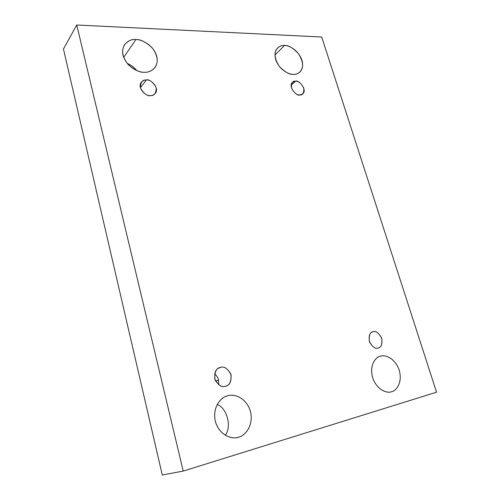 <?xml version="1.0" encoding="UTF-8"?>
<svg xmlns="http://www.w3.org/2000/svg" width="500" height="500" viewBox="0 0 500 500"><rect width="100%" height="100%" fill="white"/><g stroke="black" fill="none" stroke-linecap="round" stroke-linejoin="round"><path stroke-width="0.75" d="M391.613 391.694C395.863 391.106 402.894 383.106 399.219 370.181C394.837 357.488 384.487 354.531 380.625 356.163C384.487 354.531 394.837 357.488 399.219 370.181C402.894 383.106 395.863 391.106 391.613 391.694C387.806 393.537 377.056 390.712 372.612 377.575C369.006 364.244 376.438 356.581 380.625 356.163L380.081 356.325C375.875 357.019 369.031 365.006 372.675 377.781C377 390.363 387.312 393.431 391.225 391.806L391.613 391.694M372.194 376.031L373.212 379.306L372.194 376.031M293.438 74.369C295.562 74.544 297.706 73.787 299.856 72.106C303.863 67.969 303.475 61.913 298.688 53.944C293.05 47.912 288.319 45.087 284.5 45.475L274.944 55.1L284.5 45.475C288.344 45.156 298.288 49.756 301.931 60.2C304.862 70.65 297.6 74.925 293.438 74.369C289.637 74.837 279.325 70.244 275.656 59.488C272.8 48.781 280.4 44.819 284.5 45.475C282.181 45.2 279.85 46.037 277.506 47.994C273.688 52.4 274.281 58.525 279.3 66.369C285.025 72.194 289.738 74.862 293.438 74.369M238.55 437.163C244.112 436.275 253.975 426.55 250.494 411.519C246.094 396.781 233.031 393.7 227.862 395.763C233.031 393.7 246.094 396.781 250.494 411.519C253.975 426.55 244.112 436.275 238.55 437.163C233.438 439.5 219.762 436.625 215.319 421.294C211.988 405.7 222.406 396.406 227.862 395.763L226.756 396.094C221.231 397.25 211.938 407.075 215.413 421.656C219.7 435.988 232.469 439.338 237.744 437.375L238.55 437.163M217.181 404.462C226.894 407.831 232.062 426.825 225.269 435.269C232.062 426.825 226.894 407.831 217.181 404.462M144.362 72.25C148 72.631 151.525 71.087 154.944 67.631C158.75 61.75 157.731 55.038 151.875 47.5C145.631 41.875 140.312 39.231 135.925 39.556L123.669 57.375L135.925 39.556C140.906 39.219 153.188 44.462 156.762 56.262C159.438 68.062 149.669 72.888 144.362 72.25C139.419 72.775 126.606 67.537 123.025 55.344C120.494 43.212 130.719 38.781 135.925 39.556C131.962 38.981 128.156 40.7 124.494 44.713C121.069 50.912 122.419 57.644 128.531 64.912C134.85 70.237 140.125 72.688 144.362 72.25M127.231 63.45C130.562 64.65 133.763 67.038 136.831 70.612C133.763 67.038 130.562 64.65 127.231 63.45M150.381 95.581C152.019 95.719 153.631 95.013 155.219 93.45C160.144 87.888 149.819 78.281 146.356 79.987L140.4 87.719L146.356 79.987C149.963 79.625 153.25 82.219 156.219 87.775C156.144 93.35 154.2 95.95 150.381 95.581C146.75 95.994 143.425 93.381 140.412 87.75C140.55 82.137 142.531 79.55 146.356 79.987C144.65 79.806 142.975 80.556 141.319 82.244C136.594 87.994 147.031 97.312 150.381 95.581M218.538 380.138L215.669 381.231L218.538 380.138M225.406 386.256L226.125 386.037C230.069 384.969 231.644 380.975 230.85 374.05C227.4 368.312 223.969 366.1 220.544 367.406L218.394 368.288L220.544 367.406C224.25 366.037 227.763 368.519 231.088 374.837C231.262 381.95 229.369 385.756 225.406 386.256C221.669 387.706 218.113 385.219 214.737 378.794C214.631 371.613 216.569 367.812 220.544 367.406L219.431 367.762C215.494 369.062 214.056 373.144 215.119 380.012C218.675 385.519 222.106 387.6 225.406 386.256M214.606 373.931C217.894 376.562 219.194 380.138 218.512 384.656C219.194 380.138 217.894 376.562 214.606 373.931M378.094 347.987L378.444 347.887C381.456 347.238 382.506 343.913 381.594 337.912C378.55 332.75 375.712 330.7 373.069 331.756L372 332.15L373.069 331.756C375.856 330.669 378.744 332.875 381.744 338.356C382.344 344.45 381.131 347.656 378.094 347.987C375.294 349.131 372.375 346.925 369.338 341.362C368.775 335.225 370.019 332.019 373.069 331.756L372.519 331.919C369.506 332.681 368.525 336.062 369.575 342.062C372.675 347.113 375.519 349.087 378.094 347.987M299.806 94.944L302.681 93.925C307.756 90.312 298.694 79.262 295.55 81.194L291.175 85.194L295.55 81.194C298.325 80.875 301.069 83.162 303.781 88.062C304.119 92.975 302.794 95.269 299.806 94.944C297.013 95.306 294.244 93.006 291.5 88.038C291.2 83.1 292.55 80.812 295.55 81.194L292.544 82.269C287.562 86.037 296.75 96.919 299.806 94.944M162.288 475L63.444 49L162.288 475L183.219 471.075L76.762 25L63.444 49L76.762 25L321.712 37.013L436.556 392.206L183.219 471.075L162.288 475M76.762 25L183.219 471.075L436.556 392.206L321.712 37.013L76.762 25"/></g></svg>
